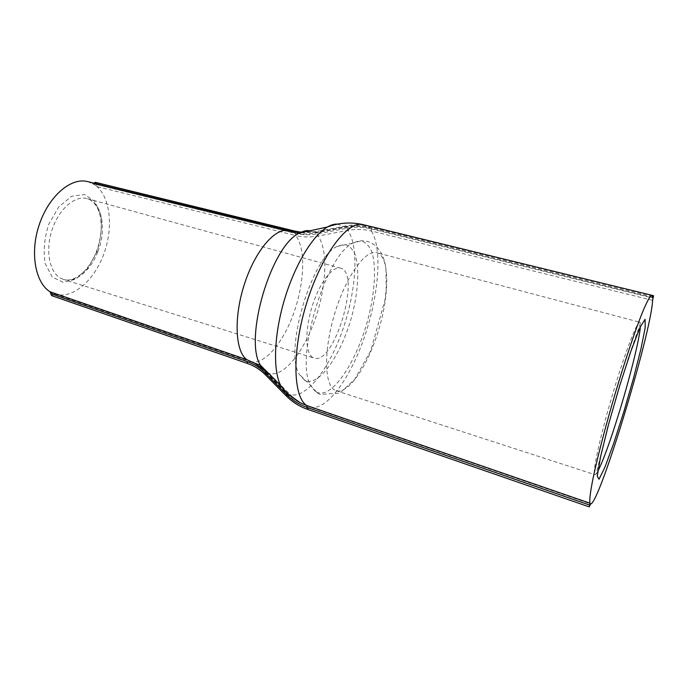 <?xml version="1.0" encoding="UTF-8"?>
<svg xmlns="http://www.w3.org/2000/svg" width="688" height="688" viewBox="0 0 688 688"><rect width="100%" height="100%" fill="white"/><g stroke="black" fill="none" stroke-linecap="round" stroke-linejoin="round"><path stroke-width="0.52" stroke-dasharray="3.44 2.58" d="M55.049 294.103L250.423 361.553L249.022 362.533L53.354 294.868L55.049 294.103L50.104 291.807M249.039 362.542L250.441 361.561C257.484 364.012 263.702 367.942 269.094 373.343L290.147 394.611C295.788 400.253 302.41 404.406 310.013 407.072L308.723 408.182C300.897 405.43 294.094 401.147 288.306 395.342L267.219 374.031C261.965 368.768 255.902 364.941 249.039 362.542L247.62 363.522M53.354 294.868L51.609 295.625M300.235 402.755L286.793 392.968L263.117 369.189M93.895 183.137L92.502 183.464L94.832 184.883C110.347 195.727 113.795 227.117 103.802 254.07C93.989 281.108 71.879 300.037 54.343 293.862L52.52 293.122M87.772 181.641L94.832 184.883L97.025 186.603L96.44 184.582L295.419 233.404C302.41 235.09 309.643 235.244 317.125 233.877L347.13 228.244C355.3 226.748 363.333 226.945 371.228 228.837L371.365 230.996C363.694 229.147 355.877 228.941 347.922 230.403L317.968 236.01C310.288 237.412 302.866 237.24 295.702 235.511L295.419 233.404L295.702 235.511L97.025 186.603M92.502 183.464L292.555 232.527C299.77 234.264 307.244 234.419 314.975 233L345.178 227.298C353.193 225.827 361.071 226.017 368.811 227.883L652.663 297.594M315.052 232.983L315.663 232.303L299.77 232.914M298.506 232.75L293.38 231.744M363.101 224.649L368.974 227.977L369.912 227.229C361.991 225.329 353.924 225.131 345.72 226.644L315.663 232.303L315.938 231.564L345.944 225.922L345.178 227.298M95.417 182.329L96.44 184.582M334.712 390.079C324.143 384.704 323.618 349.461 334.979 312.687C346.219 275.854 365.706 249.176 376.775 252.702C389.494 256.228 389.769 292.546 379.122 328.374C368.673 364.262 348.782 394.645 336.174 390.724L334.712 390.079M312.687 357.468C305.291 353.142 304.775 329.801 312.18 306.306C319.499 282.768 332.648 265.68 340.569 268.157C361.733 272.637 334.325 365.818 314.106 358.13L312.687 357.468M304.672 380.335L299.34 374.384C283.946 351.121 311.423 257.716 336.957 246.502L344.447 244.369C348.85 245.349 352.351 248.617 354.956 254.182C359.308 266.944 358.439 288.539 353.064 311.294C343.372 351.637 319.232 388.135 304.672 380.335M317.125 233.877L317.968 236.01C328.408 249.847 326.516 287.042 314.932 319.817C303.46 352.643 283.275 377.643 269.094 373.343L267.219 374.031M269.146 373.395L265.353 374.762M347.062 228.261L347.861 230.411C359.291 246.889 356.272 290.947 342.71 329.836C329.268 368.777 306.16 399.195 290.104 394.559L288.255 395.29M290.147 394.611L286.406 396.073M589.917 505.388L308.731 408.182L310.03 407.081L590.579 503.883M308.731 408.182L307.424 409.291M265.654 371.589L286.793 392.968M292.555 232.527L288.444 230.695M310.013 230.79L314.975 233L315.577 232.312M345.643 226.653L345.109 227.315L337.619 224.107M652.551 296.545L369.929 227.229L368.992 227.977C361.312 226.12 353.486 225.922 345.479 227.367L315.302 233.051C307.545 234.505 300.011 234.35 292.71 232.596L293.81 231.813M92.717 183.55L292.701 232.596L293.793 231.839M652.68 297.663L368.828 227.883M294.868 231.091L295.427 233.404M301.224 232.191L315.947 231.564L318.045 235.993M652.62 300.355L371.382 230.996L370.866 226.481C362.688 224.52 354.389 224.331 345.961 225.913L347.922 230.403M369.929 227.229L370.651 226.498M371.245 228.846L653.11 298.11M250.423 361.553C264.054 365.732 283.172 343.037 293.828 312.825C304.595 282.665 305.902 248.334 295.694 235.502M597.795 471.375C596.496 473.748 595.541 474.849 594.939 474.686L594.613 474.393C592.454 471.59 600.452 435.151 612.673 394.061C624.867 352.944 637.217 320.823 639.788 322.216C640.382 322.405 640.588 323.85 640.399 326.542M97.859 251.679C106.924 229.328 102.048 202.246 87.161 198.626C75.069 195.048 58.729 209.066 51.978 230.024C45.081 250.922 49.665 273.067 61.215 278.502L63.408 279.388C75.405 283.413 90.825 270.453 97.859 251.679M96.896 251.842L87.883 268.182L75.964 279.104L63.244 282.372L52.193 276.954L45.167 263.504C43.155 251.146 44.359 238.031 48.771 224.159L58.781 206.83L71.629 196.286L84.512 194.489L94.841 201.352L100.801 215.146C102.237 226.928 100.938 239.166 96.896 251.842M316.557 392.126L310.856 385.727C294.292 360.538 325.209 255.403 352.781 243.199L360.813 240.895C365.491 242.021 369.164 245.693 371.847 251.885C376.276 266.093 375.037 289.932 369.043 315.018C358.267 359.437 332.218 400.167 316.557 392.126M371.365 230.996C382.64 248.531 378.778 295.47 364.442 337.025C350.218 378.624 326.327 411.596 310.013 407.072M265.482 371.451L263.194 369.284M620.507 287.61L651.923 295.307M336.174 390.724L594.939 474.686C595.206 475.107 595.705 474.436 596.444 472.673L607.874 425.932L628.772 356.418L639.969 324.719C640.296 322.835 640.236 322.001 639.788 322.216L376.775 252.702M340.569 268.157L87.161 198.626C92.14 200.096 95.942 204.112 98.582 210.674C100.001 215.275 100.792 216.359 101.256 226.687C101.076 234.943 99.493 243.182 96.509 251.412C89.32 270.625 73.934 283.155 63.408 279.388L314.106 358.13M336.957 246.502L352.781 243.199C369.791 234.995 384.325 248.858 385.942 269.687L386.183 289.115L385.031 299.753L370.78 350.699L354.784 379.269L339.829 393.097L320.023 394.465C316.36 392.633 313.307 389.718 310.856 385.727L299.34 374.384"/><path stroke-width="1.03" d="M590.579 503.883L589.255 506.893L589.969 503.195C589.272 500.099 590.459 490.811 593.572 475.821C598.156 454.587 606.24 423.791 615.545 392.375C624.919 361.062 634.534 332.424 641.603 314.459C646.694 301.972 650.1 295.582 651.82 295.272L652.68 297.663L653.574 295.711L652.62 300.355C651.158 333.259 598.981 505.422 590.579 503.883M265.353 374.762L265.138 374.556C260.038 369.49 254.199 365.818 247.62 363.522L51.609 295.625L50.766 293.673L247.147 361.561C254.035 363.969 260.124 367.813 265.405 373.102L286.569 394.508C292.383 400.339 299.211 404.63 307.063 407.399L589.607 505.044M589.969 503.195L306.831 405.55L300.235 402.755C292.624 398.49 286.139 392.788 280.764 385.65L286.75 392.925M263.117 369.189L254.577 363.144L246.811 359.669L50.104 291.807L50.766 293.673M265.594 371.537L260.52 365.311L254.551 363.126L263.194 369.284M52.52 293.122C36.404 286.096 29.386 255.781 38.683 226.455C47.799 197.069 70.494 177.177 87.385 181.546L87.772 181.641M293.38 231.744L93.895 183.137M299.77 232.914L298.506 232.75M94.075 182.939L95.417 182.329L294.868 231.091L293.81 231.813M247.62 363.522L247.13 361.561M286.406 396.073L265.129 374.547L265.783 371.752M306.831 405.55L307.424 409.291C299.28 406.427 292.211 401.955 286.217 395.875L286.93 393.132L300.157 402.712M337.619 224.107C334.497 223.91 331.109 224.864 327.445 226.971C339.287 222.645 351.172 221.871 363.101 224.649C347.973 220.237 321.889 254.078 306.891 302.281C291.755 350.424 292.813 397.045 306.814 405.542L307.063 407.399M286.879 393.08L286.518 394.456M265.482 371.451L265.405 373.102M87.385 181.546L288.444 230.695C275.449 227.238 255.265 250.509 244.472 283.963C233.55 317.357 235.201 351.473 246.803 359.661M288.444 230.695L299.409 233.112L327.445 226.971C312.627 235.382 294.55 265.276 284.221 300.458C273.858 335.632 272.869 370.557 280.764 385.65L260.52 365.311C243.466 339.631 271.158 245.47 299.409 233.112C303.262 230.979 306.796 230.196 310.013 230.79M653.127 296.683L652.551 296.545M623.792 411.897L633.347 378.804L640.932 349.005L645.198 327.651L645.086 319.327L640.193 326.998L631.12 350.57L619.699 385.658L608.631 424.135L600.581 456.677L597.27 476.079L599.007 479.244L605.001 467.066L613.808 443.038L623.792 411.897M640.399 326.542C639.608 338.668 630.371 375.82 619.862 410.194C610.677 440.114 603.316 460.513 597.795 471.375M307.424 409.291L589.246 506.893M363.101 224.649L651.82 295.272M301.224 232.191L294.868 231.091M370.849 226.481L620.507 287.61M651.923 295.307L653.566 295.711"/></g></svg>
